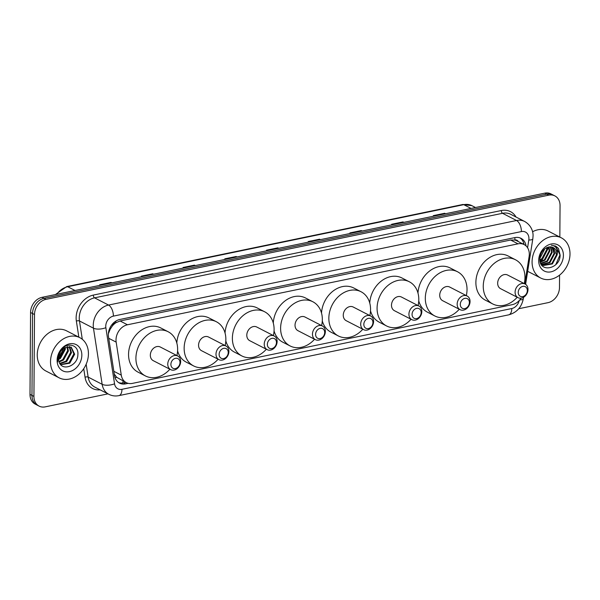 <?xml version="1.0" encoding="UTF-8"?>
<svg xmlns="http://www.w3.org/2000/svg" width="600" height="600" viewBox="0 0 600 600"><rect width="100%" height="100%" fill="white"/><g stroke="black" fill="none" stroke-linecap="round" stroke-linejoin="round"><path stroke-width="0.9" d="M524.79 283.868L529.118 256.538A13.553 10.725 117.2 0 0 529.312 254.272A13.553 10.725 117.2 0 0 524.138 244.583A13.553 10.725 117.2 0 0 518.025 243.833L127.477 324.772A13.553 10.725 117.2 0 0 116.167 342.112L121.275 375.127A13.553 10.725 117.2 0 0 126.292 382.635A13.553 10.725 117.2 0 0 132.405 383.385L512.257 304.665A13.553 10.725 117.2 0 0 521.085 298.163M112.305 326.048A13.553 10.725 -62.8 0 1 116.017 322.68L115.815 322.718A4.515 3.577 117.2 0 0 112.305 326.048L110.227 329.153L108.382 333.675M518.25 241.553A4.515 3.577 117.2 0 0 514.935 240.007L514.732 240.053A13.553 10.725 -62.8 0 1 516.765 240.788L524.138 244.583M114.27 374.085L116.715 377.31L126.292 382.635M514.732 240.053L510.638 240.03L120.09 320.97L116.017 322.68M526.065 245.94A13.553 10.725 117.2 0 0 521.033 238.343A13.553 10.725 117.2 0 0 514.92 237.593L119.812 319.478A13.553 10.725 117.2 0 0 108.502 336.817L114.51 375.615A13.553 10.725 117.2 0 0 119.52 383.123A13.553 10.725 117.2 0 0 125.64 383.865L128.175 383.34M520.02 237.9A13.553 10.725 -62.8 0 1 524.033 244.53M559.567 275.123L559.485 287.505A13.553 10.725 -62.8 0 1 548.018 302.663L518.745 308.73M107.948 393.862L45.218 406.86A13.553 10.725 -62.8 0 1 39.105 406.11A13.553 10.725 -62.8 0 1 33.93 396.42L34.5 314.52A13.553 10.725 -62.8 0 1 45.968 299.362L548.768 195.165A13.553 10.725 -62.8 0 1 554.88 195.907A13.553 10.725 -62.8 0 1 560.055 205.605L559.838 237.06M39.105 406.11L35.175 404.092A13.553 10.725 -62.8 0 1 30 394.395L30.57 312.495A13.553 10.725 -62.8 0 1 42.037 297.337L544.838 193.14L546.803 194.153A13.553 10.725 -62.8 0 1 552.915 194.895A13.553 10.725 -62.8 0 0 546.803 194.153L44.002 298.35L546.803 194.153L548.768 195.165M30.57 312.495L32.535 313.507A13.553 10.725 -62.8 0 1 44.002 298.35A13.553 10.725 -62.8 0 0 32.535 313.507L31.965 395.408L32.535 313.507L34.5 314.52M37.14 405.105A13.553 10.725 -62.8 0 1 31.965 395.408A13.553 10.725 -62.8 0 0 37.14 405.105M125.843 382.403L123.675 382.853A13.553 10.725 -62.8 0 1 118.575 382.553M111.683 282.907L111.368 282.653A3.615 1.86 -101.7 0 0 111.03 282.42L99.653 284.782L100.507 285.218M111.885 282.862L111.03 282.42M153.39 274.26L153.083 274.005A3.615 1.86 -101.7 0 0 152.738 273.78L141.368 276.135L142.222 276.577M153.6 274.222L152.738 273.78M195.105 265.62L194.79 265.365A3.615 1.86 -101.7 0 0 194.452 265.132L183.075 267.495L183.93 267.93M195.308 265.575L194.452 265.132M236.812 256.972L236.505 256.718A3.615 1.86 -101.7 0 0 236.16 256.493L224.782 258.847L225.645 259.29M237.015 256.935L236.16 256.493M445.365 213.757L445.058 213.495A3.615 1.86 -101.7 0 0 444.713 213.27L433.335 215.625L434.197 216.067M445.567 213.712L444.713 213.27M403.658 222.397L403.342 222.142A3.615 1.86 -101.7 0 0 403.005 221.917L391.627 224.272L392.482 224.715M403.86 222.353L403.005 221.917M361.942 231.045L361.635 230.782A3.615 1.86 -101.7 0 0 361.29 230.558L349.92 232.913L350.775 233.355M362.153 231L361.29 230.558M320.235 239.685L319.92 239.43A3.615 1.86 -101.7 0 0 319.582 239.205L308.205 241.56L309.06 242.002M320.438 239.64L319.582 239.205M278.52 248.333L278.212 248.077A3.615 1.86 -101.7 0 0 277.875 247.845L266.498 250.208L267.353 250.642M278.73 248.288L277.875 247.845M544.838 193.14A13.553 10.725 -62.8 0 1 550.95 193.89L554.88 195.907M532.08 261.87A22.59 17.872 -62.8 0 1 542.07 241.118A22.59 17.872 -62.8 0 1 561.382 237.855A22.59 17.872 -62.8 0 1 570 254.01A22.59 17.872 -62.8 0 1 560.018 274.763A22.59 17.872 -62.8 0 1 540.697 278.025A22.59 17.872 -62.8 0 1 532.08 261.87M532.56 231.765A22.59 17.872 -62.8 0 1 548.115 231.03L561.382 237.855M563.408 255.382A14.73 11.655 -62.8 0 1 550.942 271.853A14.73 11.655 -62.8 0 1 538.68 260.505A14.73 11.655 -62.8 0 1 551.138 244.035A14.73 11.655 -62.8 0 1 563.408 255.382M557.153 254.903A10.215 8.085 -62.8 0 0 553.26 247.597A10.215 8.085 -62.8 0 0 548.655 247.035C543.375 248.603 540.428 252.517 539.798 258.78C539.145 273.435 560.19 268.972 560.13 255.127L558.442 248.407L555.705 246.105L551.347 245.228C556.065 245.873 558 249.097 557.153 254.903L552.405 263.933L543.42 265.493L540.675 263.34M541.02 264.03L542.46 265.013M542.768 265.163L551.79 263.61L556.545 254.587L553.148 247.538M541.635 264.345L549.33 262.35L554.085 253.32L551.798 247.058M541.192 264.33L541.575 264.472M541.905 264.577L549.945 262.665L554.7 253.635L552.15 247.147M540.653 263.28L546.877 261.082L551.632 252.053L550.29 246.87M540.87 263.572L547.493 261.397L552.24 252.375L550.688 246.885M540.158 261.847L544.418 259.822L549.173 250.792L548.595 247.042M540.27 262.252L545.033 260.138L549.787 251.108L549.045 246.96M539.827 259.875L541.965 258.555L546.713 249.525L546.63 247.673M539.888 260.43L542.572 258.87L547.327 249.84L547.155 247.455M544.875 248.722L539.805 258.57M540.045 261.368L542.205 259.95L548.002 248.708L547.965 247.185M555.773 264.638L559.972 254.873L555.63 246.067M518.227 292.41A5.423 4.29 -62.8 0 1 522.81 286.35A5.423 4.29 -62.8 0 1 527.325 290.528A5.423 4.29 -62.8 0 1 522.743 296.587A5.423 4.29 -62.8 0 1 518.227 292.41M515.1 292.17A7.68 6.075 -62.8 0 1 518.498 285.12A7.68 6.075 -62.8 0 1 525.067 284.01A7.68 6.075 -62.8 0 1 527.993 289.5A7.68 6.075 -62.8 0 1 524.602 296.558A7.68 6.075 -62.8 0 1 518.033 297.668A7.68 6.075 -62.8 0 1 515.1 292.17M525.067 284.01L507.623 275.032A7.68 6.075 117.2 0 0 501.06 276.142A7.68 6.075 117.2 0 0 497.662 283.192A7.68 6.075 117.2 0 0 500.595 288.69L518.033 297.668M517.215 297.248A24.848 19.665 -62.8 0 1 492.735 303.952A24.848 19.665 -62.8 0 1 483.255 286.178A24.848 19.665 -62.8 0 1 494.235 263.355A24.848 19.665 -62.8 0 1 515.482 259.763A24.848 19.665 -62.8 0 1 524.963 277.538A24.848 19.665 -62.8 0 1 524.25 283.59M492.735 303.952L485.362 300.157A24.848 19.665 -62.8 0 1 475.882 282.382A24.848 19.665 -62.8 0 1 486.87 259.56A24.848 19.665 -62.8 0 1 508.11 255.968L515.482 259.763M460.29 304.418A5.423 4.29 -62.8 0 1 464.873 298.358A5.423 4.29 -62.8 0 1 469.388 302.535A5.423 4.29 -62.8 0 1 464.805 308.595A5.423 4.29 -62.8 0 1 460.29 304.418M457.162 304.178A7.68 6.075 -62.8 0 1 460.56 297.127A7.68 6.075 -62.8 0 1 467.123 296.017A7.68 6.075 -62.8 0 1 470.055 301.507A7.68 6.075 -62.8 0 1 466.665 308.565A7.68 6.075 -62.8 0 1 460.095 309.675A7.68 6.075 -62.8 0 1 457.162 304.178M467.123 296.017L449.685 287.04A7.68 6.075 117.2 0 0 443.115 288.142A7.68 6.075 117.2 0 0 439.725 295.2A7.68 6.075 117.2 0 0 442.65 300.697L460.095 309.675M459.278 309.255A24.848 19.665 -62.8 0 1 434.798 315.96A24.848 19.665 -62.8 0 1 425.31 298.185A24.848 19.665 -62.8 0 1 436.298 275.362A24.848 19.665 -62.8 0 1 457.545 271.77A24.848 19.665 -62.8 0 1 467.025 289.545A24.848 19.665 -62.8 0 1 466.312 295.597M417.982 293.077A24.848 19.665 -62.8 0 1 450.173 267.975L457.545 271.77M434.798 315.96L427.425 312.165A24.848 19.665 -62.8 0 1 418.748 300.855M412.058 314.415A5.423 4.29 -62.8 0 1 416.64 308.355A5.423 4.29 -62.8 0 1 421.155 312.532A5.423 4.29 -62.8 0 1 416.572 318.593A5.423 4.29 -62.8 0 1 412.058 314.415M408.93 314.175A7.68 6.075 -62.8 0 1 412.327 307.118A7.68 6.075 -62.8 0 1 418.89 306.007A7.68 6.075 -62.8 0 1 421.822 311.505A7.68 6.075 -62.8 0 1 418.433 318.562A7.68 6.075 -62.8 0 1 411.862 319.673A7.68 6.075 -62.8 0 1 408.93 314.175M418.89 306.007L401.452 297.03A7.68 6.075 117.2 0 0 394.882 298.14A7.68 6.075 117.2 0 0 391.493 305.197A7.68 6.075 117.2 0 0 394.418 310.688L411.862 319.673M411.045 319.245A24.848 19.665 -62.8 0 1 386.565 325.957A24.848 19.665 -62.8 0 1 377.077 308.183A24.848 19.665 -62.8 0 1 388.065 285.36A24.848 19.665 -62.8 0 1 409.312 281.767A24.848 19.665 -62.8 0 1 418.793 299.543A24.848 19.665 -62.8 0 1 418.08 305.587M369.75 303.075A24.848 19.665 -62.8 0 1 401.94 277.972L409.312 281.767M386.565 325.957L379.192 322.163A24.848 19.665 -62.8 0 1 370.515 310.853M363.825 324.413A5.423 4.29 -62.8 0 1 368.407 318.345A5.423 4.29 -62.8 0 1 372.923 322.522A5.423 4.29 -62.8 0 1 368.34 328.59A5.423 4.29 -62.8 0 1 363.825 324.413M360.697 324.173A7.68 6.075 -62.8 0 1 364.095 317.115A7.68 6.075 -62.8 0 1 370.657 316.005A7.68 6.075 -62.8 0 1 373.59 321.502A7.68 6.075 -62.8 0 1 370.2 328.553A7.68 6.075 -62.8 0 1 363.63 329.663A7.68 6.075 -62.8 0 1 360.697 324.173M370.657 316.005L353.22 307.028A7.68 6.075 117.2 0 0 346.65 308.138A7.68 6.075 117.2 0 0 343.26 315.195A7.68 6.075 117.2 0 0 346.185 320.685L363.63 329.663M362.812 329.243A24.848 19.665 -62.8 0 1 338.332 335.947A24.848 19.665 -62.8 0 1 328.845 318.18A24.848 19.665 -62.8 0 1 339.832 295.35A24.848 19.665 -62.8 0 1 361.08 291.765A24.848 19.665 -62.8 0 1 370.56 309.532A24.848 19.665 -62.8 0 1 369.847 315.585M321.517 313.065A24.848 19.665 -62.8 0 1 353.707 287.97L361.08 291.765M338.332 335.947L330.96 332.153A24.848 19.665 -62.8 0 1 322.282 320.85M315.593 334.403A5.423 4.29 -62.8 0 1 320.175 328.343A5.423 4.29 -62.8 0 1 324.69 332.52A5.423 4.29 -62.8 0 1 320.108 338.58A5.423 4.29 -62.8 0 1 315.593 334.403M312.465 334.17A7.68 6.075 -62.8 0 1 315.862 327.112A7.68 6.075 -62.8 0 1 322.425 326.002A7.68 6.075 -62.8 0 1 325.358 331.493A7.68 6.075 -62.8 0 1 321.968 338.55A7.68 6.075 -62.8 0 1 315.397 339.66A7.68 6.075 -62.8 0 1 312.465 334.17M322.425 326.002L304.987 317.025A7.68 6.075 117.2 0 0 298.418 318.135A7.68 6.075 117.2 0 0 295.028 325.185A7.68 6.075 117.2 0 0 297.952 330.683L315.397 339.66M314.58 339.24A24.848 19.665 -62.8 0 1 290.1 345.945A24.848 19.665 -62.8 0 1 280.612 328.17A24.848 19.665 -62.8 0 1 291.6 305.347A24.848 19.665 -62.8 0 1 312.847 301.755A24.848 19.665 -62.8 0 1 322.327 319.53A24.848 19.665 -62.8 0 1 321.615 325.582M273.285 323.062A24.848 19.665 -62.8 0 1 305.475 297.96L312.847 301.755M290.1 345.945L282.728 342.15A24.848 19.665 -62.8 0 1 274.05 330.84M267.36 344.4A5.423 4.29 -62.8 0 1 271.942 338.34A5.423 4.29 -62.8 0 1 276.457 342.517A5.423 4.29 -62.8 0 1 271.875 348.577A5.423 4.29 -62.8 0 1 267.36 344.4M264.233 344.16A7.68 6.075 -62.8 0 1 267.63 337.11A7.68 6.075 -62.8 0 1 274.192 336A7.68 6.075 -62.8 0 1 277.125 341.49A7.68 6.075 -62.8 0 1 273.735 348.548A7.68 6.075 -62.8 0 1 267.165 349.657A7.68 6.075 -62.8 0 1 264.233 344.16M274.192 336L256.755 327.015A7.68 6.075 117.2 0 0 250.185 328.125A7.68 6.075 117.2 0 0 246.795 335.183A7.68 6.075 117.2 0 0 249.72 340.673L267.165 349.657M266.347 349.237A24.848 19.665 -62.8 0 1 241.868 355.942A24.848 19.665 -62.8 0 1 232.38 338.168A24.848 19.665 -62.8 0 1 243.368 315.345A24.848 19.665 -62.8 0 1 264.615 311.752A24.848 19.665 -62.8 0 1 274.095 329.528A24.848 19.665 -62.8 0 1 273.382 335.58M225.053 333.06A24.848 19.665 -62.8 0 1 257.243 307.957L264.615 311.752M241.868 355.942L234.495 352.147A24.848 19.665 -62.8 0 1 225.817 340.837M219.127 354.397A5.423 4.29 -62.8 0 1 223.71 348.337A5.423 4.29 -62.8 0 1 228.225 352.507A5.423 4.29 -62.8 0 1 223.642 358.575A5.423 4.29 -62.8 0 1 219.127 354.397M216 354.157A7.68 6.075 -62.8 0 1 219.397 347.1A7.68 6.075 -62.8 0 1 225.96 345.99A7.68 6.075 -62.8 0 1 228.892 351.487A7.68 6.075 -62.8 0 1 225.502 358.538A7.68 6.075 -62.8 0 1 218.933 359.647A7.68 6.075 -62.8 0 1 216 354.157M225.96 345.99L208.522 337.013A7.68 6.075 117.2 0 0 201.952 338.123A7.68 6.075 117.2 0 0 198.562 345.18A7.68 6.075 117.2 0 0 201.487 350.67L218.933 359.647M218.115 359.228A24.848 19.665 -62.8 0 1 193.635 365.94A24.848 19.665 -62.8 0 1 184.148 348.165A24.848 19.665 -62.8 0 1 195.135 325.335A24.848 19.665 -62.8 0 1 216.382 321.75A24.848 19.665 -62.8 0 1 225.862 339.517A24.848 19.665 -62.8 0 1 225.15 345.57M176.82 343.058A24.848 19.665 -62.8 0 1 209.01 317.955L216.382 321.75M193.635 365.94L186.262 362.145A24.848 19.665 -62.8 0 1 177.585 350.835M170.895 364.395A5.423 4.29 -62.8 0 1 175.477 358.327A5.423 4.29 -62.8 0 1 179.993 362.505A5.423 4.29 -62.8 0 1 175.41 368.565A5.423 4.29 -62.8 0 1 170.895 364.395M167.767 364.155A7.68 6.075 -62.8 0 1 171.165 357.097A7.68 6.075 -62.8 0 1 177.727 355.987A7.68 6.075 -62.8 0 1 180.66 361.478A7.68 6.075 -62.8 0 1 177.27 368.535A7.68 6.075 -62.8 0 1 170.7 369.645A7.68 6.075 -62.8 0 1 167.767 364.155M177.727 355.987L160.29 347.01A7.68 6.075 117.2 0 0 153.72 348.12A7.68 6.075 117.2 0 0 150.33 355.178A7.68 6.075 117.2 0 0 153.255 360.668L170.7 369.645M169.882 369.225A24.848 19.665 -62.8 0 1 145.403 375.93A24.848 19.665 -62.8 0 1 135.915 358.163A24.848 19.665 -62.8 0 1 146.903 335.332A24.848 19.665 -62.8 0 1 168.15 331.748A24.848 19.665 -62.8 0 1 177.63 349.515A24.848 19.665 -62.8 0 1 176.917 355.567M145.403 375.93L138.03 372.135A24.848 19.665 -62.8 0 1 128.55 354.368A24.848 19.665 -62.8 0 1 139.53 331.538A24.848 19.665 -62.8 0 1 160.778 327.952L168.15 331.748M50.512 361.665A22.59 17.872 -62.8 0 1 60.502 340.92A22.59 17.872 -62.8 0 1 79.815 337.657A22.59 17.872 -62.8 0 1 88.433 353.812A22.59 17.872 -62.8 0 1 78.45 374.565A22.59 17.872 -62.8 0 1 59.137 377.827A22.59 17.872 -62.8 0 1 50.512 361.665M59.137 377.827L45.87 370.995A22.59 17.872 -62.8 0 1 37.252 354.84A22.59 17.872 -62.8 0 1 47.235 334.087A22.59 17.872 -62.8 0 1 66.547 330.825L79.815 337.657M60.637 364.575L69.015 362.79L73.875 353.82L70.86 346.987M60.787 364.733L69.795 363.188L74.655 354.218L71.258 347.168L64.552 347.782A10.215 8.085 -62.8 0 0 58.448 358.252A10.215 8.085 -62.8 0 0 58.852 361.17C61.432 372.195 77.805 365.97 77.858 354.87C79.133 343.515 64.8 341.52 59.565 352.087L57.525 359.663L57.705 361.935L57.637 359.49C58.185 353.88 60.488 349.972 64.552 347.782M59.752 363.345L65.895 361.185L70.755 352.207L69.105 346.56M59.985 363.712L66.675 361.582L71.535 352.612L69.57 346.612M58.943 361.47L62.775 359.572L67.635 350.603L67.043 346.725M59.123 362.002L63.555 359.978L68.415 351.007L67.59 346.62M58.455 358.778L59.655 357.968L64.515 348.998L64.515 347.805M58.523 359.565L60.435 358.373L65.295 349.403L65.213 347.407M81.84 355.178A14.73 11.655 -62.8 0 1 69.375 371.647A14.73 11.655 -62.8 0 1 57.113 360.3A14.73 11.655 -62.8 0 1 69.57 343.83A14.73 11.655 -62.8 0 1 81.84 355.178M63.69 348.322L58.455 358.702M109.29 329.438A13.553 5.61 -8.8 0 0 110.227 329.153M514.935 240.007A13.553 6.982 -101.7 0 0 514.822 237.615M122.752 383.002A13.553 6.982 -101.7 0 0 123.075 380.978M522.69 243.84A13.553 3.188 9 0 0 523.793 243.458M115.035 377.73A13.553 5.61 -8.8 0 0 116.715 377.31M115.815 322.718A13.553 6.982 -101.7 0 0 115.77 321.142M510.638 240.03L518.025 243.833M113.843 371.303L121.275 375.127M108.727 338.288L116.167 342.112M120.09 320.97L127.477 324.772M527.572 247.763L528.795 240.03A9.038 7.147 117.2 0 0 528.923 238.53A9.038 7.147 117.2 0 0 521.4 231.57L113.392 316.118A9.038 7.147 117.2 0 0 105.75 326.22A9.038 7.147 117.2 0 0 105.855 327.683L114.547 383.812A9.038 7.147 117.2 0 0 121.965 389.31L511.785 308.528A9.038 7.147 117.2 0 0 519.165 300.623M114.547 383.812A9.038 3.743 -8.8 0 1 102.15 384.308L88.155 377.1A18.075 14.303 117.2 0 0 94.838 387.112L108.84 394.32A18.075 14.303 -62.8 0 1 102.15 384.308L93.465 328.178A18.075 14.303 -62.8 0 1 93.255 325.267A18.075 14.303 -62.8 0 1 108.54 305.055L516.548 220.507A18.075 14.303 -62.8 0 1 524.7 221.498L510.697 214.29A18.075 14.303 117.2 0 0 502.545 213.3L94.537 297.847A18.075 14.303 117.2 0 0 79.252 318.06A18.075 14.303 117.2 0 0 79.463 320.97L82.297 339.278M78.855 337.155L76.365 321.097A20.332 16.087 -62.8 0 1 93.33 295.087L501.33 210.532A2.257 1.163 -101.7 0 0 502.545 213.3L516.548 220.507A9.038 4.657 78.3 0 1 521.4 231.57M76.365 321.097A2.257 0.938 171.2 0 1 79.463 320.97L93.465 328.178A9.038 3.743 -8.8 0 0 105.855 327.683M501.33 210.532A20.332 16.087 -62.8 0 1 516.023 217.035M100.163 389.85A20.332 16.087 -62.8 0 1 85.05 377.228L83.73 368.7M45.968 299.362L42.037 297.337M33.93 396.42L30 394.395M113.392 316.118A9.038 4.657 78.3 0 0 108.54 305.055L94.537 297.847A2.257 1.163 -101.7 0 1 93.33 295.087M86.16 364.245L88.155 377.1A2.257 0.938 171.2 0 0 85.05 377.228M121.965 389.31A9.038 4.657 78.3 0 1 118.882 395.632L508.702 314.85C516.705 312.6 521.572 307.26 523.312 298.815L523.553 297.285M511.785 308.528A9.038 4.657 78.3 0 1 508.702 314.85M519.795 299.918A9.038 2.123 9 0 0 523.312 298.815M528.795 240.03A9.038 2.123 9 0 0 532.808 238.92L525.607 284.332M123.675 382.853L125.64 383.865M59.445 353.595A18.075 14.303 117.2 0 0 60.472 356.64M55.373 294.577L66.765 286.575A4.515 2.325 78.3 0 1 67.71 286.733A18.075 14.303 117.2 0 0 56.693 294.3M471.053 208.433L463.732 204.667A4.515 2.325 -101.7 0 0 462.787 204.502L471.885 205.657A18.075 14.303 117.2 0 0 463.732 204.667L67.71 286.733L75.03 290.498M59.843 352.763L62.19 353.97M266.91 250.417L278.212 248.077M308.618 241.77L319.92 239.43M350.332 233.13L361.635 230.782M392.04 224.483L403.342 222.142M433.748 215.843L445.058 213.495M225.195 259.058L236.505 256.718M183.488 267.705L194.79 265.365M141.78 276.345L153.083 274.005M100.065 284.993L111.368 282.653M532.808 238.92L533.048 236.062C533.273 232.815 532.043 225.765 524.7 221.498M108.84 394.32C112.005 395.903 115.358 396.345 118.882 395.632M60.27 356.895L59.153 354.337M66.765 286.575L462.787 204.502M471.885 205.657L475.485 207.51M540.697 278.025L527.67 271.32"/></g></svg>
